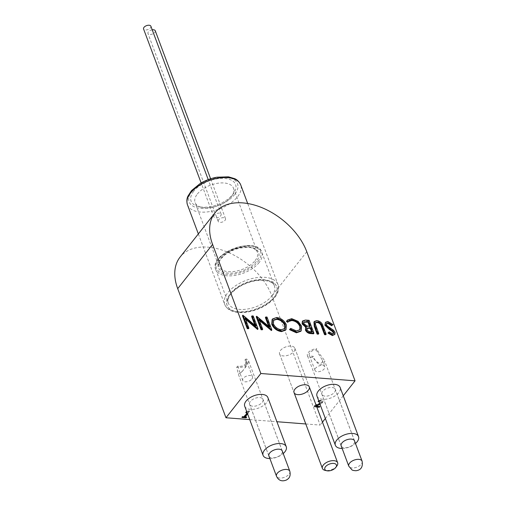<?xml version="1.0" encoding="UTF-8"?>
<svg xmlns="http://www.w3.org/2000/svg" width="506" height="506" viewBox="0 0 506 506"><rect width="100%" height="100%" fill="white"/><g stroke="black" fill="none" stroke-linecap="round" stroke-linejoin="round"><path stroke-width="0.38" stroke-dasharray="2.53 1.9" d="M319.843 406.527L319.684 406.116L319.387 406.495M316.389 405.894L315.611 406.198L316.528 406.267M315.611 406.198L315.459 405.787L319.684 406.116M316.231 405.477L315.459 405.787M318.793 400.954L321.411 400.6L322.986 401.334L322.613 402.529L321.177 403.756L321.019 403.339L319.906 403.927M321.177 403.756L320.058 404.345M318.906 400.803L318.755 400.391L321.253 400.183L322.834 400.923L322.461 402.118L321.019 403.339M318.198 401.701L318.755 400.391M318.242 401.65L318.046 401.29M319.817 403.693L321.405 402.485L321.601 401.656L318.843 401.087M316.826 407.071L313.954 406.843L314.504 405.54L321.253 402.068L321.449 401.245L320.595 400.91L318.11 401.296M319.375 401.422L318.995 401.505M321.493 401.334L321.652 401.745L321.493 401.334M314.656 405.951L316.18 405.344M313.954 406.843L314.504 405.54M316.674 406.653L313.802 406.432M246.656 417.191L246.498 416.78L246.201 417.159M244.974 416.659L246.498 416.78M246.909 412.086L249.603 411.397L247.598 413.933M249.603 411.397L249.445 410.986L247.447 413.522M248.705 411.327L248.554 410.916L249.445 410.986M246.239 412.067L246.08 411.656L248.554 410.916M245.783 412.643L246.08 411.656M247.345 412.763L247.004 412.339M246.08 412.263L245.625 412.232M244.018 416.988L243.86 416.577L247.187 412.352M242.456 416.868L242.298 416.451L243.86 416.577M241.944 417.507L242.298 416.451M242.247 417.134L241.792 417.096M293.91 351.518A8.134 4.32 159.5 0 0 294.796 348.147A8.134 4.32 159.5 0 0 285.669 346.952A8.134 4.32 159.5 0 0 279.565 353.846A8.134 4.32 159.5 0 0 285.915 355.788A8.134 4.32 159.5 0 0 293.91 351.518M341.341 446.292A7.154 3.801 159.5 0 0 349.203 446.988A7.154 3.801 159.5 0 0 354.674 441.308M322.651 391.347A7.154 3.801 159.5 0 0 321.867 394.313A7.154 3.801 159.5 0 0 329.899 395.369A7.154 3.801 159.5 0 0 335.269 389.297A7.154 3.801 159.5 0 0 329.678 387.59A7.154 3.801 159.5 0 0 322.651 391.347M342.157 448.468A12.359 6.565 159.5 0 0 355.49 443.484M269.065 456.38A7.154 3.801 159.5 0 0 276.927 457.076A7.154 3.801 159.5 0 0 282.399 451.396M250.375 401.435A7.154 3.801 159.5 0 0 249.591 404.402A7.154 3.801 159.5 0 0 257.63 405.458A7.154 3.801 159.5 0 0 263 399.392A7.154 3.801 159.5 0 0 257.409 397.678A7.154 3.801 159.5 0 0 250.375 401.435M269.881 458.556A12.359 6.565 159.5 0 0 283.215 453.572M316.99 396.135A12.359 6.565 159.5 0 0 330.867 397.956A12.359 6.565 159.5 0 0 340.146 387.476M244.721 406.223A12.359 6.565 159.5 0 0 258.598 408.051A12.359 6.565 159.5 0 0 267.876 397.564M305.782 423.965L320.165 425.084L271.899 295.978A56.925 36.28 38.2 0 0 227.833 252.241A56.925 36.28 38.2 0 0 180.092 257.08M325.086 322.834L327.407 322.025L332.556 325.162M326.471 323.663L326.085 325.333L327.04 326.636L333.1 330.81L334.586 332.828L334.447 334.896M327.996 333.119L328.786 332.41L332.037 334.27L333.473 333.555M313.96 322.006L316.358 321.165C318.419 321.335 320.165 322.347 321.582 324.213L325.75 334.744M315.396 322.872L314.833 324.447L318.337 334.169M302.31 321.424L305.042 320.608L308.679 320.886L313.505 333.796M305.51 327.818L305.845 327.395M289.502 329.627L290.267 328.932L295.966 331.468L299.837 329.912M288.357 321.557L287.794 322.316M286.921 320.665L291.292 319.216L297.686 321.905L301.114 326.636L300.792 331.31M272.108 319.507L276.276 318.046C280.722 318.736 283.929 321.165 285.884 325.326L285.574 330.152M265.378 317.521L266.586 317.616L271.412 330.519M259.414 320.456L258.471 319.653L262.266 329.811M256.238 316.807L269.167 327.654L268.661 326.3M251.577 316.446L252.785 316.541L257.611 329.444M245.612 319.381L244.67 318.578L248.465 328.736M242.437 315.738L255.366 326.579L254.86 325.225M249.717 419.6L276.902 421.719M343.251 395.787L325.352 418.5M322.467 422.162L320.165 425.084M253.221 315.991L252.785 316.541M255.802 326.028L255.366 326.579M243.146 315.206L242.709 315.757M245.106 318.027L244.67 318.578M267.023 317.066L266.586 317.616M269.603 327.104L269.167 327.654M256.947 316.282L256.51 316.832M258.908 319.103L258.471 319.653M286.32 324.776L285.884 325.326M276.706 317.496L276.276 318.046M273.404 323.834L272.968 324.384C274.6 327.774 277.244 329.748 280.9 330.291L284.625 328.748M281.336 329.741L280.9 330.291M273.449 320.349L272.968 324.384M301.551 326.085L301.114 326.636M298.123 321.354L297.686 321.905M291.728 318.666L291.292 319.216M296.396 330.911L295.966 331.468M290.703 328.381L290.267 328.932M309.115 320.336L308.679 320.886M305.479 320.058L305.042 320.608M306.37 326.882L305.94 327.433M310.595 331.696L310.165 332.246L311.804 332.379L311.576 331.772M312.24 331.822L311.804 332.379M306.99 328.438L306.611 330.127C307.42 331.557 308.609 332.259 310.165 332.246M307.041 329.577L306.611 330.127M303.726 322.278L303.322 324.03L306.383 326.503L309.761 326.914L309.533 326.313M310.197 326.364L309.761 326.914M303.758 323.479L303.322 324.03M306.819 325.953L306.383 326.503M322.018 323.663L321.582 324.213M316.794 320.614L316.358 321.165M315.27 323.891L314.833 324.447M327.844 321.474L327.407 322.025M332.467 333.72L332.037 334.27M329.223 331.86L328.786 332.41M335.016 332.278L334.586 332.828M333.53 330.254L333.1 330.81M327.477 326.085L327.04 326.636M326.522 324.776L326.085 325.333M251.216 379.734A5.205 2.764 -20.5 0 1 246.226 381.802A5.205 2.764 -20.5 0 1 242.735 380.487A5.205 2.764 -20.5 0 1 244.006 377.602A5.205 2.764 -20.5 0 1 248.996 375.528A5.205 2.764 -20.5 0 1 252.488 376.843A5.205 2.764 -20.5 0 1 251.216 379.734M237.997 366.015L239.661 372.264L241.773 371.619C245.948 368.052 246.953 364.206 244.796 360.095A5.205 2.764 -20.5 0 1 246.694 361.36A5.205 2.764 -20.5 0 1 243.962 365.243A5.205 2.764 -20.5 0 1 237.997 366.015L236.732 367.122L238.282 373.978L240.04 373.352L242.001 371.644L246.871 365.617L246.061 358.994A7.116 3.782 -20.5 0 1 248.49 360.689A7.116 3.782 -20.5 0 1 245.1 365.8A7.116 3.782 -20.5 0 1 237.137 367.261A7.116 3.782 -20.5 0 1 236.732 367.122M244.796 360.095L246.061 358.994M315.156 368.912A5.205 2.764 -20.5 0 1 320.171 365.61A5.205 2.764 -20.5 0 1 324.757 366.755A5.205 2.764 -20.5 0 1 324.612 368.248A5.205 2.764 -20.5 0 1 319.596 371.543A5.205 2.764 -20.5 0 1 315.01 370.398A5.205 2.764 -20.5 0 1 315.156 368.912M316.168 349.924L322.107 359.722L322.379 362.264C319.52 365.515 314.024 360.063 313.132 356.18A5.205 2.764 -20.5 0 1 309.217 354.915A5.205 2.764 -20.5 0 1 311.013 351.613A5.205 2.764 -20.5 0 1 316.168 349.924L316.731 348.76L319.109 353.302L324.213 360.025L324.599 360.867L323.714 364.529L319.115 364.794L312.569 357.344A7.116 3.782 -20.5 0 1 307.427 355.585A7.116 3.782 -20.5 0 1 316.18 348.786A7.116 3.782 -20.5 0 1 316.731 348.76M313.132 356.18L312.569 357.344M336.907 465.918A8.134 4.32 -20.5 0 1 325.048 470.352M280.45 350.475A8.134 4.32 -20.5 0 1 288.445 346.205A8.134 4.32 -20.5 0 1 294.796 348.147A8.134 4.32 -20.5 0 1 288.692 355.048A8.134 4.32 -20.5 0 1 279.565 353.846A8.134 4.32 -20.5 0 1 280.45 350.475M197.334 194.051A20.493 10.892 -20.5 0 1 217.472 183.298A20.493 10.892 -20.5 0 1 233.481 188.194A20.493 10.892 -20.5 0 1 231.628 196.183A20.493 10.892 -20.5 0 1 201.73 207.359A20.493 10.892 -20.5 0 1 195.095 202.552A20.493 10.892 -20.5 0 1 197.334 194.051M193.678 191.262A23.744 12.618 159.5 0 0 198.776 206.682A23.744 12.618 159.5 0 0 233.418 193.728A23.744 12.618 159.5 0 0 224.247 178.39A23.744 12.618 159.5 0 0 193.678 191.262M150.883 26.23A3.903 2.075 -20.5 0 1 150.453 27.849A3.903 2.075 -20.5 0 1 146.62 29.898A3.903 2.075 -20.5 0 1 143.571 28.968M214.247 215.246A3.903 2.075 159.5 0 0 213.823 216.865A3.903 2.075 159.5 0 0 218.206 217.441A3.903 2.075 159.5 0 0 221.135 214.133A3.903 2.075 159.5 0 0 218.086 213.197A3.903 2.075 159.5 0 0 214.247 215.246M155.26 30.752A3.903 2.075 -20.5 0 1 154.836 32.371A3.903 2.075 -20.5 0 1 150.997 34.421A3.903 2.075 -20.5 0 1 147.948 33.491A3.903 2.075 -20.5 0 1 148.378 31.872A3.903 2.075 -20.5 0 1 152.224 29.822M218.63 219.768A3.903 2.075 159.5 0 0 218.2 221.388A3.903 2.075 159.5 0 0 222.583 221.963A3.903 2.075 159.5 0 0 225.512 218.649A3.903 2.075 159.5 0 0 222.463 217.719A3.903 2.075 159.5 0 0 218.63 219.768M322.613 402.529L322.461 402.118M321.411 400.6L321.253 400.183M320.753 401.321L320.595 400.91M321.405 402.485L321.253 402.068M317.932 404.598L317.781 404.186M306.775 251.729L271.899 295.978M309.394 326.3L308.964 326.857M323.271 326.402L322.841 326.952M315.877 325.889L315.447 326.44M330.671 328.331L330.235 328.881M289.83 471.257A7.116 3.782 -20.5 0 1 286.44 476.374A7.116 3.782 -20.5 0 1 278.477 477.828A7.116 3.782 -20.5 0 1 276.497 476.241M362.1 461.168A7.116 3.782 -20.5 0 1 353.346 467.968A7.116 3.782 -20.5 0 1 348.767 466.152M256.308 261.488A21.537 11.442 -20.5 0 1 220.692 270.697A21.537 11.442 -20.5 0 1 238.478 248.123A21.537 11.442 -20.5 0 1 256.308 261.488M255.138 260.596A20.493 10.892 159.5 0 0 257.377 252.102A20.493 10.892 159.5 0 0 241.368 247.206A20.493 10.892 159.5 0 0 221.23 257.959A20.493 10.892 159.5 0 0 218.99 266.453A20.493 10.892 159.5 0 0 234.999 271.349A20.493 10.892 159.5 0 0 255.138 260.596M234.689 194.456A25.825 13.725 -20.5 0 1 191.97 205.499A25.825 13.725 -20.5 0 1 213.311 178.422A25.825 13.725 -20.5 0 1 234.689 194.456M187.467 204.81A28.431 15.11 159.5 0 0 209.68 211.603A28.431 15.11 159.5 0 0 237.618 196.689A28.431 15.11 159.5 0 0 240.723 184.899M257.978 261.621A23.548 12.517 159.5 0 0 238.478 247.004A23.548 12.517 159.5 0 0 219.022 271.69A23.548 12.517 159.5 0 0 257.978 261.621M259.148 262.513A24.592 13.067 -20.5 0 1 234.98 275.416A24.592 13.067 -20.5 0 1 215.765 269.54A24.592 13.067 -20.5 0 1 234.221 248.693A24.592 13.067 -20.5 0 1 261.836 252.317A24.592 13.067 -20.5 0 1 259.148 262.513M274.885 296.364A28.431 15.11 -20.5 0 1 246.947 311.285A28.431 15.11 -20.5 0 1 224.734 304.492A28.431 15.11 -20.5 0 1 246.074 280.387A28.431 15.11 -20.5 0 1 277.996 284.581A28.431 15.11 -20.5 0 1 274.885 296.364M273.885 297.743A26.54 14.105 159.5 0 0 251.906 281.266A26.54 14.105 159.5 0 0 229.983 309.09A26.54 14.105 159.5 0 0 273.885 297.743M273.828 297.737A26.476 14.073 -20.5 0 1 230.034 309.058A26.476 14.073 -20.5 0 1 251.906 281.304A26.476 14.073 -20.5 0 1 273.828 297.737M271.709 296.118A24.592 13.067 159.5 0 0 274.397 285.922A24.592 13.067 159.5 0 0 246.789 282.297A24.592 13.067 159.5 0 0 228.332 303.145A24.592 13.067 159.5 0 0 247.542 309.021A24.592 13.067 159.5 0 0 271.709 296.118M322.834 400.923L322.986 401.334M279.565 353.846L294.037 392.561L279.565 353.846M294.796 348.147L309.274 386.862L294.796 348.147M354.573 440.922L335.269 389.297M341.164 445.931L321.867 394.313M282.297 451.01L263 399.392M268.895 456.02L249.591 404.402M284.429 329.033L284.859 328.483M273.208 320.608L273.645 320.058M288.135 321.816L288.565 321.266M299.641 330.203L300.071 329.653M306.718 328.691L307.155 328.141M303.467 322.518L303.904 321.968M315.137 323.119L315.573 322.569M333.315 333.871L333.745 333.321M326.206 323.903L326.642 323.347M252.488 376.843L246.694 361.36M242.735 380.487L239.661 372.264M282.127 450.65L248.49 360.689M268.794 455.634L238.332 374.181M240.04 373.352L242.001 371.644M324.757 366.755L322.309 360.202M315.01 370.398L309.217 354.915M354.396 440.562L324.599 360.86M341.063 445.546L307.427 355.585M233.481 188.194L257.377 252.102C254.512 246.719 246.801 245.903 234.24 249.648L225.708 254.252C216.764 262.057 218.826 263.841 218.99 266.453L195.095 202.552M231.628 196.183L233.418 193.728M201.73 207.359L198.776 206.682M215.765 269.54C208.181 253.658 257.143 235.353 261.836 252.317L274.397 285.922C273.322 280.558 259.679 277.939 246.732 283.259C233.816 287.87 225.714 298.489 228.332 303.145L215.765 269.54M198.346 233.917L224.734 304.492C226.58 308.85 230.685 311.462 237.055 312.322C243.089 313.037 249.591 312.151 256.548 309.666C264.461 306.706 270.546 302.62 274.809 297.408C278.136 293.569 279.198 289.287 277.996 284.581L247.681 203.507M221.135 214.133L208.232 179.617M213.823 216.865L201.141 182.944M225.512 218.649L210.61 178.789M218.2 221.388L147.948 33.491"/><path stroke-width="0.76" d="M316.528 406.267L319.843 406.527L319.267 407.26L319.109 406.843L316.674 406.653M319.387 406.495L319.109 406.843M320.058 404.345L316.231 405.477M319.172 404.743L316.389 405.894M319.906 403.927L319.02 404.332M319.375 401.422L318.198 401.701L318.793 400.954M319.216 401.011L318.11 401.296M316.18 405.344L319.817 403.693M319.267 407.26L316.826 407.071M247.598 413.933L245.125 417.077L246.656 417.191L246.15 417.836L245.992 417.425L242.247 417.134M245.125 417.077L244.974 416.659L247.447 413.522M247.156 412.751L245.783 412.643L246.909 412.086M247.004 412.339L246.08 412.263M246.15 417.836L241.944 417.507L242.456 416.868L244.018 416.988L247.219 412.921M308.382 390.234A8.134 4.32 159.5 0 0 309.274 386.862A8.134 4.32 159.5 0 0 300.14 385.667A8.134 4.32 159.5 0 0 294.037 392.561A8.134 4.32 159.5 0 0 300.393 394.503A8.134 4.32 159.5 0 0 308.382 390.234M354.674 441.308A7.154 3.801 159.5 0 0 354.573 440.922A7.154 3.801 159.5 0 0 348.982 439.208A7.154 3.801 159.5 0 0 341.948 442.965A7.154 3.801 159.5 0 0 341.164 445.931A7.154 3.801 159.5 0 0 341.341 446.292M355.49 443.484A12.359 6.565 159.5 0 0 358.52 436.615A12.359 6.565 159.5 0 0 348.862 433.661A12.359 6.565 159.5 0 0 336.711 440.15A12.359 6.565 159.5 0 0 335.364 445.274A12.359 6.565 159.5 0 0 342.157 448.468M282.399 451.396A7.154 3.801 159.5 0 0 282.297 451.01A7.154 3.801 159.5 0 0 276.706 449.303A7.154 3.801 159.5 0 0 269.673 453.053A7.154 3.801 159.5 0 0 268.895 456.02A7.154 3.801 159.5 0 0 269.065 456.38M283.215 453.572A12.359 6.565 159.5 0 0 286.244 446.703A12.359 6.565 159.5 0 0 276.586 443.756A12.359 6.565 159.5 0 0 264.442 450.239A12.359 6.565 159.5 0 0 263.088 455.362A12.359 6.565 159.5 0 0 269.881 458.556M358.52 436.615L340.146 387.476A12.359 6.565 159.5 0 0 330.488 384.522A12.359 6.565 159.5 0 0 318.344 391.012A12.359 6.565 159.5 0 0 316.99 396.135L335.364 445.274M286.244 446.703L267.876 397.564A12.359 6.565 159.5 0 0 258.218 394.61A12.359 6.565 159.5 0 0 246.068 401.1A12.359 6.565 159.5 0 0 244.721 406.223L263.088 455.362M306.775 251.729A56.925 36.28 38.2 0 0 262.709 207.991A56.925 36.28 38.2 0 0 214.968 212.83A56.925 36.28 38.2 0 0 212.583 244.398L260.849 373.504L355.041 380.828L306.775 251.729M214.968 212.83L180.092 257.08A56.925 36.28 38.2 0 0 177.707 288.654L225.973 417.754L249.717 419.6M332.992 324.612L332.094 325.175L328.337 322.796L326.642 323.347L326.522 324.776L327.477 326.085L333.53 330.254L335.016 332.278L334.883 334.346L332.828 335.035L328.426 332.568L329.223 331.86L332.467 333.72L333.745 333.321L333.833 332.24L325.307 324.669L325.522 322.284L327.844 321.474L332.992 324.612L331.664 325.731L327.901 323.347L326.471 323.663M334.883 334.346L332.398 335.586L327.996 333.119L328.426 332.568M333.473 333.555L333.397 332.79L331.885 331.057L329.596 329.627L324.871 325.219L325.522 322.284M326.187 334.194L324.978 334.099L321.392 324.65C320.456 323.043 319.109 322.139 317.357 321.942L315.573 322.569L315.27 323.891L318.767 333.618L317.559 333.524L314.65 325.731L314.39 321.455L316.794 320.614C318.856 320.779 320.595 321.797 322.018 323.663L326.187 334.194L325.75 334.744L324.548 334.656L320.962 325.2C320.02 323.593 318.679 322.689 316.92 322.493L315.396 322.872M318.767 333.618L318.337 334.169L317.129 334.074L314.213 326.281L313.96 322.006L314.39 321.455M313.941 333.245L313.505 333.796L310.88 333.587C308.432 333.543 306.611 332.366 305.409 330.057L305.94 327.433L302.114 323.935L302.31 321.424L302.746 320.874L305.479 320.058L309.115 320.336L313.941 333.245L311.316 333.037C308.869 332.992 307.047 331.816 305.845 329.507L306.37 326.882L302.55 323.385L302.746 320.874M300.311 325.902C298.641 322.436 295.953 320.462 292.234 319.988C290.299 319.855 288.964 320.45 288.23 321.765L286.883 320.918L287.357 320.115L291.728 318.666L298.123 321.354L301.551 326.085L301.222 330.76L300.792 331.31L296.383 332.784L289.502 329.627L290.703 328.381L296.396 330.911L300.071 329.653L300.311 325.902L299.875 326.459C298.211 322.986 295.517 321.013 291.798 320.538L288.357 321.557M299.837 329.912L299.875 326.459M288.565 321.266L287.794 322.316L286.453 321.468L287.357 320.115M286.01 329.602L285.574 330.152L281.456 331.62C276.953 330.949 273.721 328.508 271.76 324.289L272.108 319.507L272.544 318.951L276.706 317.496C281.159 318.185 284.359 320.614 286.32 324.776L286.01 329.602L281.893 331.069C277.383 330.399 274.157 327.951 272.196 323.739L272.544 318.951M271.849 329.969L258.908 319.103L262.703 329.254L261.494 329.166L256.668 316.256L269.603 327.104L265.814 316.971L267.023 317.066L271.849 329.969L271.412 330.519L259.414 320.456M262.703 329.254L262.266 329.811L261.058 329.716L256.238 316.807L256.668 316.256M268.661 326.3L265.378 317.521L265.814 316.971M258.047 328.894L245.106 318.027L248.901 328.185L247.693 328.09L242.867 315.187L255.802 326.028L252.013 315.896L253.221 315.991L258.047 328.894L257.611 329.444L245.612 319.381M248.901 328.185L248.465 328.736L247.263 328.641L242.437 315.738L242.867 315.187M254.86 325.225L251.577 316.446L252.013 315.896M260.849 373.504L225.973 417.754M276.902 421.719L305.782 423.965M355.041 380.828L343.251 395.787M325.352 418.5L322.467 422.162M247.693 328.09L247.263 328.641M257.794 328.875L257.358 329.425M261.494 329.166L261.058 329.716M271.595 329.95L271.159 330.5M281.336 329.741L284.859 328.483L285.112 324.688C283.493 321.31 280.874 319.356 277.25 318.824L273.645 320.058L273.404 323.834C275.03 327.224 277.674 329.197 281.336 329.741M281.893 331.069L281.456 331.62M272.196 323.739L271.76 324.289M284.625 328.748L284.676 325.238C283.063 321.867 280.438 319.912 276.82 319.375L273.449 320.349M285.112 324.688L284.676 325.238M277.25 318.824L276.82 319.375M301.222 330.76L296.82 332.233L296.383 332.784M296.82 332.233L289.938 329.077M286.883 320.918L286.453 321.468M292.234 319.988L291.798 320.538M305.51 327.818L306.37 326.882M312.24 331.822L310.69 327.692L307.155 328.141L307.041 329.577C307.857 331.006 309.039 331.708 310.595 331.696L312.24 331.822M310.197 326.364L308.401 321.569L303.904 321.968L303.758 323.479L306.819 325.953L310.197 326.364M302.55 323.385L302.114 323.935M305.845 329.507L305.409 330.057M311.576 331.772L310.254 328.242L306.99 328.438M310.69 327.692L310.254 328.242M309.881 327.629L309.444 328.179M309.533 326.313L307.964 322.12L303.726 322.278M308.401 321.569L307.964 322.12M306.68 321.436L306.25 321.987M317.559 333.524L317.129 334.074M317.357 321.942L316.92 322.493M321.392 324.65L320.962 325.2M324.978 334.099L324.548 334.656M325.307 324.669L324.871 325.219M330.032 329.077L329.596 329.627M332.322 330.507L331.885 331.057M333.833 332.24L333.397 332.79M332.828 335.035L332.398 335.586M328.337 322.796L327.901 323.347M332.094 325.175L331.664 325.731M325.491 466.747A6.18 3.283 159.5 0 0 326.819 470.757A6.18 3.283 159.5 0 0 335.839 467.386A6.18 3.283 159.5 0 0 333.448 463.395A6.18 3.283 159.5 0 0 325.491 466.747M326.819 470.757L325.048 470.352A8.134 4.32 -20.5 0 1 322.411 468.442A8.134 4.32 -20.5 0 1 323.302 465.071A8.134 4.32 -20.5 0 1 331.291 460.802A8.134 4.32 -20.5 0 1 337.647 462.75A8.134 4.32 -20.5 0 1 336.907 465.918L335.839 467.386M201.141 182.944L143.571 28.968A3.903 2.075 -20.5 0 1 143.995 27.349A3.903 2.075 -20.5 0 1 147.834 25.3A3.903 2.075 -20.5 0 1 150.883 26.23L208.232 179.617M152.224 29.822A3.903 2.075 -20.5 0 1 155.26 30.752L210.61 178.789M212.583 244.398L177.707 288.654M311.316 333.037L310.88 333.587M314.65 325.731L314.213 326.281M322.088 326.37L321.658 326.92M287.844 469.669A7.116 3.782 -20.5 0 1 289.83 471.257C291.127 477.487 288.04 478.897 286.497 479.992C283.986 480.985 279.312 482.18 276.497 476.241A7.116 3.782 -20.5 0 1 279.881 471.13A7.116 3.782 -20.5 0 1 287.844 469.669M362.1 461.168C363.061 466.968 360.993 470.156 355.901 470.725C353.669 470.586 352.347 470.295 351.942 469.846L348.767 466.152A7.116 3.782 -20.5 0 1 357.521 459.353A7.116 3.782 -20.5 0 1 362.1 461.168L354.396 440.562M240.723 184.899A28.431 15.11 159.5 0 0 208.807 180.705A28.431 15.11 159.5 0 0 187.467 204.81C186.006 199.857 187.72 196.701 187.897 196.22L191.47 190.635L200.212 183.488C205.411 180.395 210.983 178.302 216.941 177.201L228.465 176.834L234.727 178.681C235.163 178.922 238.566 180.18 240.723 184.899L247.681 203.507M289.83 471.257L282.127 450.65M276.497 476.241L268.794 455.634M348.767 466.152L341.063 445.546M337.647 462.75L309.274 386.862M322.411 468.442L294.037 392.561M198.346 233.917L187.467 204.81"/></g></svg>
